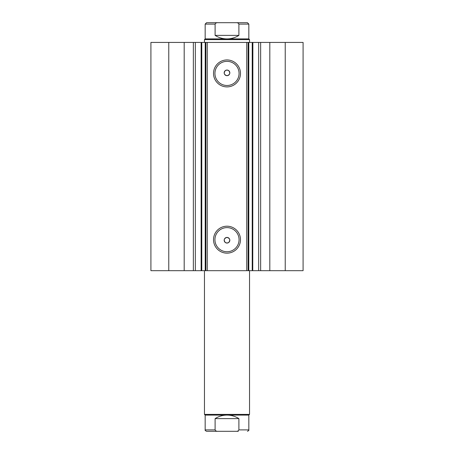 <?xml version="1.0" encoding="UTF-8"?>
<svg xmlns="http://www.w3.org/2000/svg" width="454" height="454" viewBox="0 0 454 454"><rect width="100%" height="100%" fill="white"/><g stroke="black" fill="none" stroke-linecap="round" stroke-linejoin="round"><path stroke-width="0.68" d="M238.271 431.3L206.57 431.3L238.271 431.3M205.163 415.098L248.837 415.098L249.541 414.394L204.459 414.394L205.163 415.098L205.163 429.893C204.856 430.193 205.327 430.664 206.57 431.3M238.271 22.7L215.729 22.7M204.459 39.606L205.163 38.902L248.837 38.902L249.541 39.606L204.459 39.606L204.459 42.426M215.105 24.107L205.163 24.107L206.57 22.7L217.948 22.7C216.615 22.558 215.667 23.029 215.105 24.107L215.105 35.378C218.732 37.699 222.698 38.874 227 38.902C231.302 38.874 235.268 37.699 238.895 35.378L238.895 24.107C238.339 23.029 237.391 22.564 236.052 22.7L247.43 22.7L248.837 24.107L238.895 24.107M217.948 22.7L236.052 22.7M215.105 35.378L238.895 35.378M217.948 431.3C216.615 431.442 215.667 430.971 215.105 429.893L215.105 418.622C218.732 416.301 222.698 415.126 227 415.098C231.302 415.126 235.268 416.301 238.895 418.622L238.895 429.893C238.339 430.971 237.391 431.436 236.052 431.3M215.105 418.622L238.895 418.622M184.193 270.68L184.193 42.426L150.915 42.426L150.915 270.68L201.128 270.68L201.128 42.426L207.274 42.426L207.274 270.68L205.214 270.68L205.214 42.426M195.339 270.68L195.339 42.426L201.128 42.426M285.231 42.426L285.231 270.68L303.085 270.68L303.085 42.426L303.085 270.68L303.085 42.426L248.786 42.426L248.786 270.68L207.274 270.68M285.231 270.68L248.786 270.68M227 86.901A13.478 13.478 0 0 1 213.522 73.423A13.478 13.478 0 0 1 227 59.945A13.478 13.478 0 0 1 240.478 73.423A13.478 13.478 0 0 1 227 86.901M227 61.352A12.071 12.071 0 0 0 214.929 73.423A12.071 12.071 0 0 0 227 85.494A12.071 12.071 0 0 0 239.071 73.423A12.071 12.071 0 0 0 227 61.352M227 253.156A13.478 13.478 0 0 1 213.522 239.678A13.478 13.478 0 0 1 227 226.2A13.478 13.478 0 0 1 240.478 239.678A13.478 13.478 0 0 1 227 253.156M227 227.613A12.071 12.071 0 0 0 214.929 239.678A12.071 12.071 0 0 0 227 251.749A12.071 12.071 0 0 0 239.071 239.678A12.071 12.071 0 0 0 227 227.613M227 243.06L225.309 242.498C223.482 240.013 224.049 238.322 227 237.425A2.82 2.82 0 0 0 224.18 240.245A2.82 2.82 0 0 0 227 243.06A2.82 2.82 0 0 0 229.82 240.245A2.82 2.82 0 0 0 227 237.425C229.951 238.322 230.513 240.013 228.691 242.498L227 243.06M225.309 70.603C223.482 73.088 224.043 74.779 227 75.676C229.951 74.785 230.513 73.094 228.691 70.603L227 70.041A2.82 2.82 0 0 0 224.18 72.861A2.82 2.82 0 0 0 227 75.676A2.82 2.82 0 0 0 229.82 72.861A2.82 2.82 0 0 0 227 70.041L225.309 70.603M201.78 42.426L201.78 270.68L205.214 270.68M201.78 270.68L201.128 270.68M252.764 270.68L252.872 42.426M246.726 270.68L246.726 42.426L207.274 42.426M246.726 42.426L248.786 42.426M184.193 42.426L195.339 42.426M168.769 270.68L168.769 42.426M248.134 42.426L248.134 270.68M205.866 270.68L205.866 42.426M258.661 270.68L258.661 42.426M215.105 429.893L205.163 429.893M248.837 415.098L248.837 429.893L238.895 429.893M269.807 270.68L269.807 42.426M260.647 270.68L260.647 42.426M252.22 270.68L252.22 42.426M193.353 270.68L193.353 42.426M204.459 270.68L204.459 414.394M249.541 42.426L249.541 39.606M205.163 38.902L205.163 24.107M248.837 38.902L248.837 24.107M249.541 270.68L249.541 414.394M248.837 429.893C249.144 430.193 248.673 430.664 247.43 431.3"/></g></svg>
